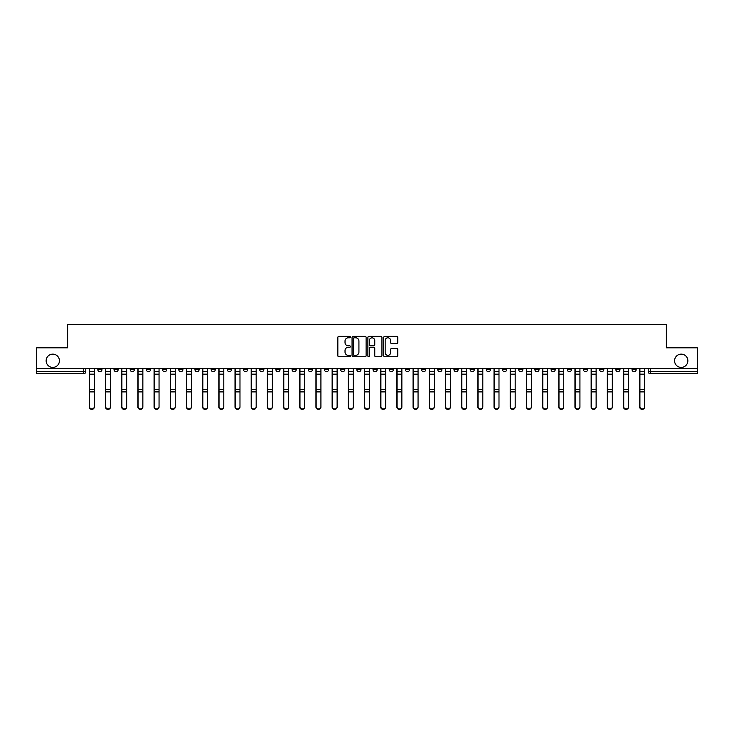 <?xml version="1.0" encoding="UTF-8"?>
<svg xmlns="http://www.w3.org/2000/svg" width="734" height="734" viewBox="0 0 734 734"><rect width="100%" height="100%" fill="white"/><g stroke="black" fill="none" stroke-linecap="round" stroke-linejoin="round"><path stroke-width="1.1" d="M350.393 337.089A0.716 0.716 0 0 0 349.687 336.374L338.86 336.374A1.018 1.018 0 0 0 337.842 337.392L337.842 355.724A1.018 1.018 0 0 0 338.86 356.742L349.687 356.742A0.716 0.716 0 0 0 350.393 356.027A0.716 0.716 0 0 0 349.687 355.32L348.283 355.32A3.257 3.257 0 0 1 345.026 352.063L345.026 350.531A3.257 3.257 0 0 1 348.283 347.274L349.687 347.274A0.716 0.716 0 0 0 350.393 346.558A0.716 0.716 0 0 0 349.687 345.842L348.283 345.842A3.257 3.257 0 0 1 345.026 342.585L345.026 341.062A3.257 3.257 0 0 1 348.283 337.796L349.687 337.796A0.716 0.716 0 0 0 350.393 337.089M674.574 360.779A6.643 6.643 0 0 0 681.216 367.413A6.643 6.643 0 0 0 687.859 360.779A6.643 6.643 0 0 0 681.216 354.137A6.643 6.643 0 0 0 674.574 360.779M46.141 360.779A6.643 6.643 0 0 0 52.784 367.413A6.643 6.643 0 0 0 59.426 360.779A6.643 6.643 0 0 0 52.784 354.137A6.643 6.643 0 0 0 46.141 360.779M632.029 368.45L632.029 369.597L636.176 369.597A2.074 2.074 0 0 1 634.103 371.67A2.074 2.074 0 0 1 632.029 369.597L632.029 368.45M534.903 368.45L534.903 369.597L539.05 369.597A2.074 2.074 0 0 1 536.976 371.67A2.074 2.074 0 0 1 534.903 369.597L534.903 368.45M518.709 368.45L518.709 369.597L522.865 369.597A2.074 2.074 0 0 1 520.791 371.67A2.074 2.074 0 0 1 518.709 369.597L518.709 368.45M421.582 368.45L421.582 369.597L425.738 369.597A2.074 2.074 0 0 1 423.656 371.67A2.074 2.074 0 0 1 421.582 369.597L421.582 368.45M405.397 368.45L405.397 369.597L409.544 369.597A2.074 2.074 0 0 1 407.471 371.67A2.074 2.074 0 0 1 405.397 369.597L405.397 368.45M389.203 368.45L389.203 369.597L393.36 369.597A2.074 2.074 0 0 1 391.286 371.67A2.074 2.074 0 0 1 389.203 369.597L389.203 368.45M356.834 368.45L356.834 369.597L360.981 369.597A2.074 2.074 0 0 1 358.908 371.67A2.074 2.074 0 0 1 356.834 369.597L356.834 368.45M324.456 369.597L324.456 368.45L324.456 369.597A2.074 2.074 0 0 0 326.529 371.67A2.074 2.074 0 0 1 324.456 369.597L328.603 369.597A2.074 2.074 0 0 1 326.529 371.67A2.074 2.074 0 0 0 328.603 369.597L328.603 368.45L328.603 369.597M308.262 369.597L308.262 368.45L308.262 369.597A2.074 2.074 0 0 0 310.344 371.67A2.074 2.074 0 0 1 308.262 369.597L312.418 369.597A2.074 2.074 0 0 1 310.344 371.67M292.077 369.597L292.077 368.45L292.077 369.597A2.074 2.074 0 0 0 294.151 371.67A2.074 2.074 0 0 1 292.077 369.597L296.233 369.597A2.074 2.074 0 0 1 294.151 371.67A2.074 2.074 0 0 0 296.233 369.597L296.233 368.45L296.233 369.597M275.892 368.45L275.892 369.597L280.039 369.597A2.074 2.074 0 0 1 277.966 371.67A2.074 2.074 0 0 1 275.892 369.597L275.892 368.45M259.698 368.45L259.698 369.597L263.855 369.597A2.074 2.074 0 0 1 261.781 371.67A2.074 2.074 0 0 1 259.698 369.597L259.698 368.45M243.514 368.45L243.514 369.597L247.661 369.597A2.074 2.074 0 0 1 245.587 371.67A2.074 2.074 0 0 1 243.514 369.597L243.514 368.45M227.329 369.597L227.329 368.45L227.329 369.597A2.074 2.074 0 0 0 229.403 371.67A2.074 2.074 0 0 1 227.329 369.597L231.476 369.597A2.074 2.074 0 0 1 229.403 371.67M194.95 369.597L194.95 368.45L194.95 369.597A2.074 2.074 0 0 0 197.024 371.67A2.074 2.074 0 0 1 194.95 369.597L199.097 369.597A2.074 2.074 0 0 1 197.024 371.67A2.074 2.074 0 0 0 199.097 369.597L199.097 368.45L199.097 369.597M178.766 369.597L178.766 368.45L178.766 369.597A2.074 2.074 0 0 0 180.839 371.67A2.074 2.074 0 0 1 178.766 369.597L182.913 369.597A2.074 2.074 0 0 1 180.839 371.67A2.074 2.074 0 0 0 182.913 369.597L182.913 368.45L182.913 369.597M162.572 369.597L162.572 368.45L162.572 369.597A2.074 2.074 0 0 0 164.645 371.67A2.074 2.074 0 0 1 162.572 369.597L166.728 369.597A2.074 2.074 0 0 1 164.645 371.67A2.074 2.074 0 0 0 166.728 369.597L166.728 368.45L166.728 369.597M146.387 369.597L146.387 368.45L146.387 369.597A2.074 2.074 0 0 0 148.461 371.67A2.074 2.074 0 0 1 146.387 369.597L150.534 369.597A2.074 2.074 0 0 1 148.461 371.67M130.193 369.597L130.193 368.45L130.193 369.597A2.074 2.074 0 0 0 132.276 371.67A2.074 2.074 0 0 1 130.193 369.597L134.35 369.597A2.074 2.074 0 0 1 132.276 371.67A2.074 2.074 0 0 0 134.35 369.597L134.35 368.45L134.35 369.597M114.009 369.597L114.009 368.45L114.009 369.597A2.074 2.074 0 0 0 116.082 371.67A2.074 2.074 0 0 1 114.009 369.597L118.156 369.597A2.074 2.074 0 0 1 116.082 371.67A2.074 2.074 0 0 0 118.156 369.597L118.156 368.45L118.156 369.597M396.764 343.558A1.018 1.018 0 0 0 397.782 342.539L397.782 337.392A1.018 1.018 0 0 0 396.764 336.374L384.744 336.374A1.018 1.018 0 0 0 383.726 337.392L383.726 355.724A1.018 1.018 0 0 0 384.744 356.742L396.764 356.742A1.018 1.018 0 0 0 397.782 355.724L397.782 349.512A1.018 1.018 0 0 0 396.764 348.494L391.626 348.494A1.018 1.018 0 0 0 390.607 349.512L390.607 352.595A2.725 2.725 0 0 1 387.882 355.32A2.725 2.725 0 0 1 385.157 352.595L385.157 340.521A2.725 2.725 0 0 1 387.882 337.796A2.725 2.725 0 0 1 390.607 340.521L390.607 342.539A1.018 1.018 0 0 0 391.626 343.558L396.764 343.558M36.7 368.45L36.7 347.806L67.62 347.806L67.62 324.667L666.38 324.667L666.38 347.806L697.3 347.806L697.3 368.45L36.7 368.45L36.7 371.67L85.786 371.67L85.786 368.45L85.786 371.67A2.074 2.074 0 0 1 83.704 373.744L36.7 373.744L36.7 371.67M366.11 337.392A1.018 1.018 0 0 0 365.092 336.374L353.072 336.374A1.018 1.018 0 0 0 352.054 337.392L352.054 355.724A1.018 1.018 0 0 0 353.072 356.742L365.092 356.742A1.018 1.018 0 0 0 366.11 355.724L366.11 337.392M368.908 336.374L380.928 336.374A1.018 1.018 0 0 1 381.946 337.392L381.946 355.724A1.018 1.018 0 0 1 380.928 356.742L375.79 356.742A1.018 1.018 0 0 1 374.762 355.724L374.762 348.292A1.018 1.018 0 0 0 373.744 347.274L370.34 347.274A1.018 1.018 0 0 0 369.321 348.292L369.321 356.027A0.716 0.716 0 0 1 368.606 356.742A0.716 0.716 0 0 1 367.89 356.027L367.89 337.392A1.018 1.018 0 0 1 368.908 336.374M648.214 368.45L648.214 371.67L697.3 371.67L697.3 373.744L650.296 373.744A2.074 2.074 0 0 1 648.214 371.67A2.074 2.074 0 0 0 650.296 373.744L650.296 368.45M697.3 368.45L697.3 371.67M636.176 368.45L636.176 369.597A2.074 2.074 0 0 1 634.103 371.67M619.991 368.45L619.991 369.597A2.074 2.074 0 0 1 617.918 371.67A2.074 2.074 0 0 1 615.844 369.597L619.991 369.597M615.844 368.45L615.844 369.597M603.807 368.45L603.807 369.597A2.074 2.074 0 0 1 601.724 371.67A2.074 2.074 0 0 1 599.65 369.597L603.807 369.597M599.65 368.45L599.65 369.597M587.613 368.45L587.613 369.597A2.074 2.074 0 0 1 585.539 371.67A2.074 2.074 0 0 1 583.466 369.597A2.074 2.074 0 0 0 585.539 371.67M583.466 368.45L583.466 369.597L587.613 369.597M571.428 368.45L571.428 369.597A2.074 2.074 0 0 1 569.355 371.67A2.074 2.074 0 0 1 567.272 369.597L571.428 369.597M567.272 368.45L567.272 369.597M555.234 368.45L555.234 369.597A2.074 2.074 0 0 1 553.161 371.67A2.074 2.074 0 0 1 551.087 369.597L555.234 369.597M551.087 368.45L551.087 369.597M539.05 368.45L539.05 369.597M522.865 368.45L522.865 369.597L522.865 368.45M506.671 368.45L506.671 369.597A2.074 2.074 0 0 1 504.597 371.67A2.074 2.074 0 0 1 502.524 369.597L506.671 369.597M502.524 368.45L502.524 369.597M490.486 368.45L490.486 369.597A2.074 2.074 0 0 1 488.413 371.67A2.074 2.074 0 0 1 486.339 369.597L490.486 369.597M486.339 368.45L486.339 369.597M474.302 368.45L474.302 369.597A2.074 2.074 0 0 1 472.219 371.67A2.074 2.074 0 0 1 470.145 369.597L474.302 369.597M470.145 368.45L470.145 369.597M458.108 368.45L458.108 369.597A2.074 2.074 0 0 1 456.034 371.67A2.074 2.074 0 0 1 453.961 369.597L458.108 369.597M453.961 368.45L453.961 369.597M441.923 368.45L441.923 369.597A2.074 2.074 0 0 1 439.849 371.67A2.074 2.074 0 0 1 437.767 369.597L441.923 369.597M437.767 368.45L437.767 369.597M425.738 368.45L425.738 369.597A2.074 2.074 0 0 1 423.656 371.67M409.544 368.45L409.544 369.597M393.36 369.597L393.36 368.45L393.36 369.597A2.074 2.074 0 0 1 391.286 371.67M377.166 368.45L377.166 369.597A2.074 2.074 0 0 1 375.092 371.67A2.074 2.074 0 0 1 373.019 369.597A2.074 2.074 0 0 0 375.092 371.67A2.074 2.074 0 0 0 377.166 369.597L373.019 369.597L373.019 368.45M360.981 369.597L360.981 368.45L360.981 369.597A2.074 2.074 0 0 1 358.908 371.67M344.796 368.45L344.796 369.597A2.074 2.074 0 0 1 342.714 371.67A2.074 2.074 0 0 1 340.64 369.597A2.074 2.074 0 0 0 342.714 371.67M340.64 368.45L340.64 369.597L344.796 369.597M312.418 368.45L312.418 369.597L312.418 368.45M280.039 369.597L280.039 368.45L280.039 369.597A2.074 2.074 0 0 1 277.966 371.67M263.855 369.597L263.855 368.45L263.855 369.597A2.074 2.074 0 0 1 261.781 371.67M247.661 369.597L247.661 368.45L247.661 369.597A2.074 2.074 0 0 1 245.587 371.67M231.476 368.45L231.476 369.597L231.476 368.45M215.291 369.597L215.291 368.45L215.291 369.597A2.074 2.074 0 0 1 213.209 371.67A2.074 2.074 0 0 1 211.135 369.597L215.291 369.597A2.074 2.074 0 0 1 213.209 371.67M211.135 368.45L211.135 369.597M150.534 368.45L150.534 369.597L150.534 368.45M101.971 368.45L101.971 369.597A2.074 2.074 0 0 1 99.897 371.67A2.074 2.074 0 0 1 97.824 369.597A2.074 2.074 0 0 0 99.897 371.67A2.074 2.074 0 0 0 101.971 369.597L101.971 368.45M97.824 368.45L97.824 369.597L101.971 369.597M83.704 368.45L83.704 373.744A2.074 2.074 0 0 0 85.786 371.67M354.192 337.796A0.716 0.716 0 0 0 353.476 338.512L353.476 354.605A0.716 0.716 0 0 0 354.192 355.32L355.669 355.32A3.257 3.257 0 0 0 358.926 352.063L358.926 341.062A3.257 3.257 0 0 0 355.669 337.796L354.192 337.796M374.762 340.576A2.725 2.725 0 0 0 372.046 337.851A2.725 2.725 0 0 0 369.321 340.576L369.321 344.824A1.018 1.018 0 0 0 370.34 345.842L373.744 345.842A1.018 1.018 0 0 0 374.762 344.824L374.762 340.576M89.309 368.45L89.309 407.04A2.385 2.303 180 0 0 91.805 409.333M94.291 406.682L94.291 407.04A2.385 2.303 180 0 1 91.906 409.343A2.385 2.303 180 0 1 89.52 407.04L89.52 406.682A2.385 2.303 0 0 0 91.906 408.976A2.385 2.303 0 0 0 94.291 406.682L94.291 391.892L89.52 391.892L89.52 406.682M89.52 368.45L89.52 391.892M94.291 368.45L94.291 391.892M105.503 368.45L105.503 407.04A2.385 2.303 180 0 0 107.99 409.333M121.688 368.45L121.688 407.04A2.385 2.303 180 0 0 124.174 409.333M110.476 406.682L110.476 407.04A2.385 2.303 180 0 1 108.091 409.343A2.385 2.303 180 0 1 105.705 407.04L105.705 406.682A2.385 2.303 0 0 0 108.091 408.976A2.385 2.303 0 0 0 110.476 406.682L110.476 391.892L105.705 391.892L105.705 406.682M105.705 368.45L105.705 391.892M110.476 368.45L110.476 391.892M126.67 406.682L126.67 407.04A2.385 2.303 180 0 1 124.285 409.343A2.385 2.303 180 0 1 121.899 407.04L121.899 406.682A2.385 2.303 0 0 0 124.285 408.976A2.385 2.303 0 0 0 126.67 406.682L126.67 391.892L121.899 391.892L121.899 406.682M121.899 368.45L121.899 391.892M126.67 368.45L126.67 391.892M137.873 368.45L137.873 407.04A2.385 2.303 180 0 0 140.368 409.333M154.067 368.45L154.067 407.04A2.385 2.303 180 0 0 156.553 409.333M170.251 368.45L170.251 407.04A2.385 2.303 180 0 0 172.747 409.333M142.855 406.682L142.855 407.04A2.385 2.303 180 0 1 140.469 409.343A2.385 2.303 180 0 1 138.084 407.04L138.084 406.682A2.385 2.303 0 0 0 140.469 408.976A2.385 2.303 0 0 0 142.855 406.682L142.855 391.892L138.084 391.892L138.084 406.682M138.084 368.45L138.084 391.892M142.855 368.45L142.855 391.892M159.049 406.682L159.049 407.04A2.385 2.303 180 0 1 156.654 409.343A2.385 2.303 180 0 1 154.268 407.04L154.268 406.682A2.385 2.303 0 0 0 156.654 408.976A2.385 2.303 0 0 0 159.049 406.682L159.049 391.892L154.268 391.892L154.268 406.682M154.268 368.45L154.268 391.892M159.049 368.45L159.049 391.892M175.233 406.682L175.233 407.04A2.385 2.303 180 0 1 172.848 409.343A2.385 2.303 180 0 1 170.462 407.04L170.462 406.682A2.385 2.303 0 0 0 172.848 408.976A2.385 2.303 0 0 0 175.233 406.682L175.233 391.892L170.462 391.892L170.462 406.682M170.462 368.45L170.462 391.892M175.233 368.45L175.233 391.892M186.436 368.45L186.436 407.04A2.385 2.303 180 0 0 188.932 409.333M191.418 406.682L191.418 407.04A2.385 2.303 180 0 1 189.033 409.343A2.385 2.303 180 0 1 186.647 407.04L186.647 406.682A2.385 2.303 0 0 0 189.033 408.976A2.385 2.303 0 0 0 191.418 406.682L191.418 391.892L186.647 391.892L186.647 406.682M186.647 368.45L186.647 391.892M191.418 368.45L191.418 391.892M202.63 368.45L202.63 407.04A2.385 2.303 180 0 0 205.116 409.333M207.612 406.682L207.612 407.04A2.385 2.303 180 0 1 205.226 409.343A2.385 2.303 180 0 1 202.832 407.04L202.832 406.682A2.385 2.303 0 0 0 205.226 408.976A2.385 2.303 0 0 0 207.612 406.682L207.612 391.892L202.832 391.892L202.832 406.682M202.832 368.45L202.832 391.892M207.612 368.45L207.612 391.892M218.815 368.45L218.815 407.04A2.385 2.303 180 0 0 221.31 409.333M223.797 406.682L223.797 407.04A2.385 2.303 180 0 1 221.411 409.343A2.385 2.303 180 0 1 219.026 407.04L219.026 406.682A2.385 2.303 0 0 0 221.411 408.976A2.385 2.303 0 0 0 223.797 406.682L223.797 391.892L219.026 391.892L219.026 406.682M219.026 368.45L219.026 391.892M223.797 368.45L223.797 391.892M235.008 368.45L235.008 407.04A2.385 2.303 180 0 0 237.495 409.333M239.981 406.682L239.981 407.04A2.385 2.303 180 0 1 237.596 409.343A2.385 2.303 180 0 1 235.21 407.04L235.21 406.682A2.385 2.303 0 0 0 237.596 408.976A2.385 2.303 0 0 0 239.981 406.682L239.981 391.892L235.21 391.892L235.21 406.682M235.21 368.45L235.21 391.892M239.981 368.45L239.981 391.892M251.193 368.45L251.193 407.04A2.385 2.303 180 0 0 253.68 409.333M256.175 406.682L256.175 407.04A2.385 2.303 180 0 1 253.79 409.343A2.385 2.303 180 0 1 251.404 407.04L251.404 406.682A2.385 2.303 0 0 0 253.79 408.976A2.385 2.303 0 0 0 256.175 406.682L256.175 391.892L251.404 391.892L251.404 406.682M251.404 368.45L251.404 391.892M256.175 368.45L256.175 391.892M267.378 368.45L267.378 407.04A2.385 2.303 180 0 0 269.873 409.333M272.36 406.682L272.36 407.04A2.385 2.303 180 0 1 269.974 409.343A2.385 2.303 180 0 1 267.589 407.04L267.589 406.682A2.385 2.303 0 0 0 269.974 408.976A2.385 2.303 0 0 0 272.36 406.682L272.36 391.892L267.589 391.892L267.589 406.682M267.589 368.45L267.589 391.892M272.36 368.45L272.36 391.892M283.572 368.45L283.572 407.04A2.385 2.303 180 0 0 286.058 409.333M288.554 406.682L288.554 407.04A2.385 2.303 180 0 1 286.159 409.343A2.385 2.303 180 0 1 283.774 407.04L283.774 406.682A2.385 2.303 0 0 0 286.159 408.976A2.385 2.303 0 0 0 288.554 406.682L288.554 391.892L283.774 391.892L283.774 406.682M283.774 368.45L283.774 391.892M288.554 368.45L288.554 391.892M299.756 368.45L299.756 407.04A2.385 2.303 180 0 0 302.252 409.333M304.738 406.682L304.738 407.04A2.385 2.303 180 0 1 302.353 409.343A2.385 2.303 180 0 1 299.967 407.04L299.967 406.682A2.385 2.303 0 0 0 302.353 408.976A2.385 2.303 0 0 0 304.738 406.682L304.738 391.892L299.967 391.892L299.967 406.682M299.967 368.45L299.967 391.892M304.738 368.45L304.738 391.892M315.941 368.45L315.941 407.04A2.385 2.303 180 0 0 318.437 409.333M320.923 406.682L320.923 407.04A2.385 2.303 180 0 1 318.538 409.343A2.385 2.303 180 0 1 316.152 407.04L316.152 406.682A2.385 2.303 0 0 0 318.538 408.976A2.385 2.303 0 0 0 320.923 406.682L320.923 391.892L316.152 391.892L316.152 406.682M316.152 368.45L316.152 391.892M320.923 368.45L320.923 391.892M332.135 368.45L332.135 407.04A2.385 2.303 180 0 0 334.621 409.333M337.117 406.682L337.117 407.04A2.385 2.303 180 0 1 334.732 409.343A2.385 2.303 180 0 1 332.337 407.04L332.337 406.682A2.385 2.303 0 0 0 334.732 408.976A2.385 2.303 0 0 0 337.117 406.682L337.117 391.892L332.337 391.892L332.337 406.682M332.337 368.45L332.337 391.892M337.117 368.45L337.117 391.892M348.32 368.45L348.32 407.04A2.385 2.303 180 0 0 350.815 409.333M353.302 406.682L353.302 407.04A2.385 2.303 180 0 1 350.916 409.343A2.385 2.303 180 0 1 348.531 407.04L348.531 406.682A2.385 2.303 0 0 0 350.916 408.976A2.385 2.303 0 0 0 353.302 406.682L353.302 391.892L348.531 391.892L348.531 406.682M348.531 368.45L348.531 391.892M353.302 368.45L353.302 391.892M364.514 368.45L364.514 407.04A2.385 2.303 180 0 0 367 409.333M369.486 406.682L369.486 407.04A2.385 2.303 180 0 1 367.101 409.343A2.385 2.303 180 0 1 364.715 407.04L364.715 406.682A2.385 2.303 0 0 0 367.101 408.976A2.385 2.303 0 0 0 369.486 406.682L369.486 391.892L364.715 391.892L364.715 406.682M364.715 368.45L364.715 391.892M369.486 368.45L369.486 391.892M380.698 368.45L380.698 407.04A2.385 2.303 180 0 0 383.185 409.333M385.68 406.682L385.68 407.04A2.385 2.303 180 0 1 383.295 409.343A2.385 2.303 180 0 1 380.909 407.04L380.909 406.682A2.385 2.303 0 0 0 383.295 408.976A2.385 2.303 0 0 0 385.68 406.682L385.68 391.892L380.909 391.892L380.909 406.682M380.909 368.45L380.909 391.892M385.68 368.45L385.68 391.892M396.883 368.45L396.883 407.04A2.385 2.303 180 0 0 399.379 409.333M401.865 406.682L401.865 407.04A2.385 2.303 180 0 1 399.479 409.343A2.385 2.303 180 0 1 397.094 407.04L397.094 406.682A2.385 2.303 0 0 0 399.479 408.976A2.385 2.303 0 0 0 401.865 406.682L401.865 391.892L397.094 391.892L397.094 406.682M397.094 368.45L397.094 391.892M401.865 368.45L401.865 391.892M413.077 368.45L413.077 407.04A2.385 2.303 180 0 0 415.563 409.333M418.059 406.682L418.059 407.04A2.385 2.303 180 0 1 415.664 409.343A2.385 2.303 180 0 1 413.279 407.04L413.279 406.682A2.385 2.303 0 0 0 415.664 408.976A2.385 2.303 0 0 0 418.059 406.682L418.059 391.892L413.279 391.892L413.279 406.682M413.279 368.45L413.279 391.892M418.059 368.45L418.059 391.892M429.262 368.45L429.262 407.04A2.385 2.303 180 0 0 431.748 409.333M434.244 406.682L434.244 407.04A2.385 2.303 180 0 1 431.858 409.343A2.385 2.303 180 0 1 429.473 407.04L429.473 406.682A2.385 2.303 0 0 0 431.858 408.976A2.385 2.303 0 0 0 434.244 406.682L434.244 391.892L429.473 391.892L429.473 406.682M429.473 368.45L429.473 391.892M434.244 368.45L434.244 391.892M445.446 368.45L445.446 407.04A2.385 2.303 180 0 0 447.942 409.333M450.428 406.682L450.428 407.04A2.385 2.303 180 0 1 448.043 409.343A2.385 2.303 180 0 1 445.657 407.04L445.657 406.682A2.385 2.303 0 0 0 448.043 408.976A2.385 2.303 0 0 0 450.428 406.682L450.428 391.892L445.657 391.892L445.657 406.682M445.657 368.45L445.657 391.892M450.428 368.45L450.428 391.892M461.64 368.45L461.64 407.04A2.385 2.303 180 0 0 464.127 409.333M466.622 406.682L466.622 407.04A2.385 2.303 180 0 1 464.237 409.343A2.385 2.303 180 0 1 461.842 407.04L461.842 406.682A2.385 2.303 0 0 0 464.237 408.976A2.385 2.303 0 0 0 466.622 406.682L466.622 391.892L461.842 391.892L461.842 406.682M461.842 368.45L461.842 391.892M466.622 368.45L466.622 391.892M477.825 368.45L477.825 407.04A2.385 2.303 180 0 0 480.32 409.333M482.807 406.682L482.807 407.04A2.385 2.303 180 0 1 480.421 409.343A2.385 2.303 180 0 1 478.036 407.04L478.036 406.682A2.385 2.303 0 0 0 480.421 408.976A2.385 2.303 0 0 0 482.807 406.682L482.807 391.892L478.036 391.892L478.036 406.682M478.036 368.45L478.036 391.892M482.807 368.45L482.807 391.892M494.019 368.45L494.019 407.04A2.385 2.303 180 0 0 496.505 409.333M498.992 406.682L498.992 407.04A2.385 2.303 180 0 1 496.606 409.343A2.385 2.303 180 0 1 494.221 407.04L494.221 406.682A2.385 2.303 0 0 0 496.606 408.976A2.385 2.303 0 0 0 498.992 406.682L498.992 391.892L494.221 391.892L494.221 406.682M494.221 368.45L494.221 391.892M498.992 368.45L498.992 391.892M510.203 368.45L510.203 407.04A2.385 2.303 180 0 0 512.69 409.333M515.185 406.682L515.185 407.04A2.385 2.303 180 0 1 512.8 409.343A2.385 2.303 180 0 1 510.414 407.04L510.414 406.682A2.385 2.303 0 0 0 512.8 408.976A2.385 2.303 0 0 0 515.185 406.682L515.185 391.892L510.414 391.892L510.414 406.682M510.414 368.45L510.414 391.892M515.185 368.45L515.185 391.892M526.388 368.45L526.388 407.04A2.385 2.303 180 0 0 528.884 409.333M531.37 406.682L531.37 407.04A2.385 2.303 180 0 1 528.985 409.343A2.385 2.303 180 0 1 526.599 407.04L526.599 406.682A2.385 2.303 0 0 0 528.985 408.976A2.385 2.303 0 0 0 531.37 406.682L531.37 391.892L526.599 391.892L526.599 406.682M526.599 368.45L526.599 391.892M531.37 368.45L531.37 391.892M542.582 368.45L542.582 407.04A2.385 2.303 180 0 0 545.068 409.333M547.564 406.682L547.564 407.04A2.385 2.303 180 0 1 545.169 409.343A2.385 2.303 180 0 1 542.784 407.04L542.784 406.682A2.385 2.303 0 0 0 545.169 408.976A2.385 2.303 0 0 0 547.564 406.682L547.564 391.892L542.784 391.892L542.784 406.682M542.784 368.45L542.784 391.892M547.564 368.45L547.564 391.892M558.767 368.45L558.767 407.04A2.385 2.303 180 0 0 561.253 409.333M563.749 406.682L563.749 407.04A2.385 2.303 180 0 1 561.363 409.343A2.385 2.303 180 0 1 558.978 407.04L558.978 406.682A2.385 2.303 0 0 0 561.363 408.976A2.385 2.303 0 0 0 563.749 406.682L563.749 391.892L558.978 391.892L558.978 406.682M558.978 368.45L558.978 391.892M563.749 368.45L563.749 391.892M574.951 368.45L574.951 407.04A2.385 2.303 180 0 0 577.447 409.333M579.933 406.682L579.933 407.04A2.385 2.303 180 0 1 577.548 409.343A2.385 2.303 180 0 1 575.162 407.04L575.162 406.682A2.385 2.303 0 0 0 577.548 408.976A2.385 2.303 0 0 0 579.933 406.682L579.933 391.892L575.162 391.892L575.162 406.682M575.162 368.45L575.162 391.892M579.933 368.45L579.933 391.892M591.145 368.45L591.145 407.04A2.385 2.303 180 0 0 593.632 409.333M596.127 406.682L596.127 407.04A2.385 2.303 180 0 1 593.742 409.343A2.385 2.303 180 0 1 591.347 407.04L591.347 406.682A2.385 2.303 0 0 0 593.742 408.976A2.385 2.303 0 0 0 596.127 406.682L596.127 391.892L591.347 391.892L591.347 406.682M591.347 368.45L591.347 391.892M596.127 368.45L596.127 391.892M607.33 368.45L607.33 407.04A2.385 2.303 180 0 0 609.826 409.333M612.312 406.682L612.312 407.04A2.385 2.303 180 0 1 609.926 409.343A2.385 2.303 180 0 1 607.541 407.04L607.541 406.682A2.385 2.303 0 0 0 609.926 408.976A2.385 2.303 0 0 0 612.312 406.682L612.312 391.892L607.541 391.892L607.541 406.682M607.541 368.45L607.541 391.892M612.312 368.45L612.312 391.892M623.524 368.45L623.524 407.04A2.385 2.303 180 0 0 626.01 409.333M628.497 406.682L628.497 407.04A2.385 2.303 180 0 1 626.111 409.343A2.385 2.303 180 0 1 623.726 407.04L623.726 406.682A2.385 2.303 0 0 0 626.111 408.976A2.385 2.303 0 0 0 628.497 406.682L628.497 391.892L623.726 391.892L623.726 406.682M623.726 368.45L623.726 391.892M628.497 368.45L628.497 391.892M639.709 368.45L639.709 407.04A2.385 2.303 180 0 0 642.195 409.333M644.691 406.682L644.691 407.04A2.385 2.303 180 0 1 642.305 409.343A2.385 2.303 180 0 1 639.92 407.04L639.92 406.682A2.385 2.303 0 0 0 642.305 408.976A2.385 2.303 0 0 0 644.691 406.682L644.691 391.892L639.92 391.892L639.92 406.682M639.92 368.45L639.92 391.892M644.691 368.45L644.691 391.892M89.309 371.67L94.291 371.67M94.291 389.396L89.52 389.396M94.291 374.175L89.52 374.175M105.503 371.67L110.476 371.67M121.688 371.67L126.67 371.67M110.476 389.396L105.705 389.396M110.476 374.175L105.705 374.175M126.67 389.396L121.899 389.396M126.67 374.175L121.899 374.175M137.873 371.67L142.855 371.67M154.067 371.67L159.049 371.67M170.251 371.67L175.233 371.67M142.855 389.396L138.084 389.396M142.855 374.175L138.084 374.175M159.049 389.396L154.268 389.396M159.049 374.175L154.268 374.175M175.233 389.396L170.462 389.396M175.233 374.175L170.462 374.175M186.436 371.67L191.418 371.67M191.418 389.396L186.647 389.396M191.418 374.175L186.647 374.175M202.63 371.67L207.612 371.67M207.612 389.396L202.832 389.396M207.612 374.175L202.832 374.175M218.815 371.67L223.797 371.67M223.797 389.396L219.026 389.396M223.797 374.175L219.026 374.175M235.008 371.67L239.981 371.67M239.981 389.396L235.21 389.396M239.981 374.175L235.21 374.175M251.193 371.67L256.175 371.67M256.175 389.396L251.404 389.396M256.175 374.175L251.404 374.175M267.378 371.67L272.36 371.67M272.36 389.396L267.589 389.396M272.36 374.175L267.589 374.175M283.572 371.67L288.554 371.67M288.554 389.396L283.774 389.396M288.554 374.175L283.774 374.175M299.756 371.67L304.738 371.67M304.738 389.396L299.967 389.396M304.738 374.175L299.967 374.175M315.941 371.67L320.923 371.67M320.923 389.396L316.152 389.396M320.923 374.175L316.152 374.175M332.135 371.67L337.117 371.67M337.117 389.396L332.337 389.396M337.117 374.175L332.337 374.175M348.32 371.67L353.302 371.67M353.302 389.396L348.531 389.396M353.302 374.175L348.531 374.175M364.514 371.67L369.486 371.67M369.486 389.396L364.715 389.396M369.486 374.175L364.715 374.175M380.698 371.67L385.68 371.67M385.68 389.396L380.909 389.396M385.68 374.175L380.909 374.175M396.883 371.67L401.865 371.67M401.865 389.396L397.094 389.396M401.865 374.175L397.094 374.175M413.077 371.67L418.059 371.67M418.059 389.396L413.279 389.396M418.059 374.175L413.279 374.175M429.262 371.67L434.244 371.67M434.244 389.396L429.473 389.396M434.244 374.175L429.473 374.175M445.446 371.67L450.428 371.67M450.428 389.396L445.657 389.396M450.428 374.175L445.657 374.175M461.64 371.67L466.622 371.67M466.622 389.396L461.842 389.396M466.622 374.175L461.842 374.175M477.825 371.67L482.807 371.67M482.807 389.396L478.036 389.396M482.807 374.175L478.036 374.175M494.019 371.67L498.992 371.67M498.992 389.396L494.221 389.396M498.992 374.175L494.221 374.175M510.203 371.67L515.185 371.67M515.185 389.396L510.414 389.396M515.185 374.175L510.414 374.175M526.388 371.67L531.37 371.67M531.37 389.396L526.599 389.396M531.37 374.175L526.599 374.175M542.582 371.67L547.564 371.67M547.564 389.396L542.784 389.396M547.564 374.175L542.784 374.175M558.767 371.67L563.749 371.67M563.749 389.396L558.978 389.396M563.749 374.175L558.978 374.175M574.951 371.67L579.933 371.67M579.933 389.396L575.162 389.396M579.933 374.175L575.162 374.175M591.145 371.67L596.127 371.67M596.127 389.396L591.347 389.396M596.127 374.175L591.347 374.175M607.33 371.67L612.312 371.67M612.312 389.396L607.541 389.396M612.312 374.175L607.541 374.175M623.524 371.67L628.497 371.67M628.497 389.396L623.726 389.396M628.497 374.175L623.726 374.175M639.709 371.67L644.691 371.67M644.691 389.396L639.92 389.396M644.691 374.175L639.92 374.175"/></g></svg>
